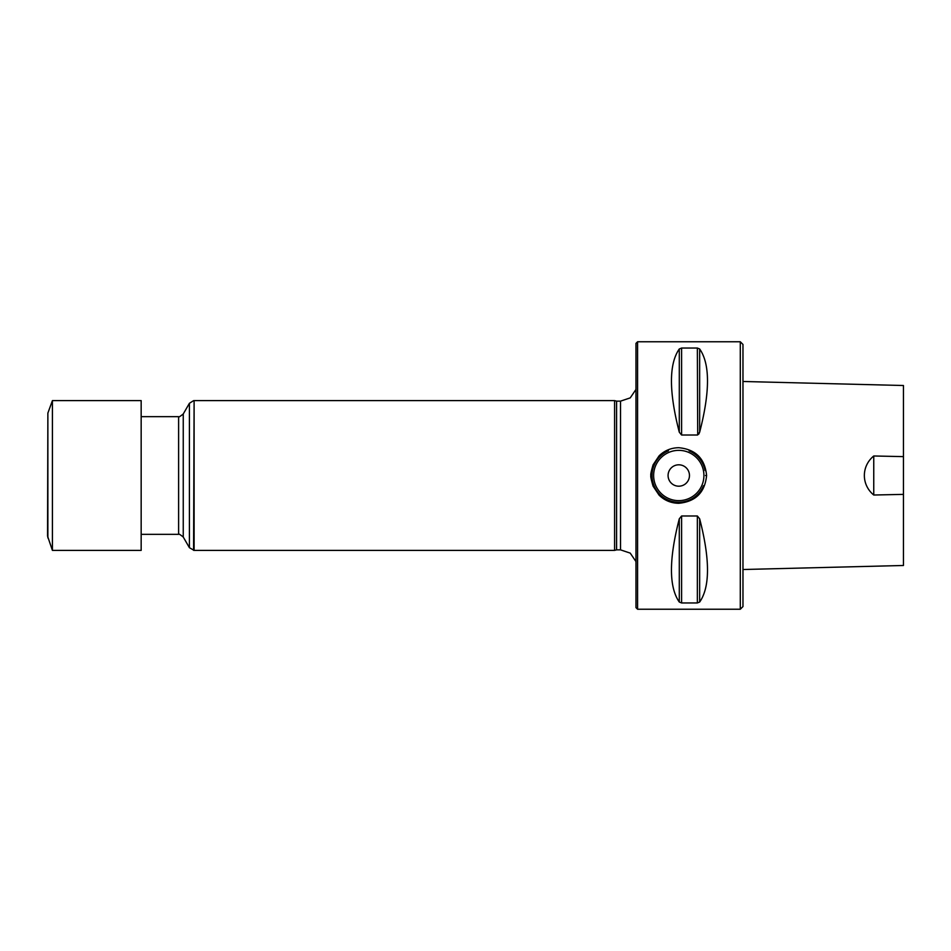 <?xml version="1.0" encoding="UTF-8"?>
<svg xmlns="http://www.w3.org/2000/svg" width="951" height="951" viewBox="0 0 951 951"><rect width="100%" height="100%" fill="white"/><g stroke="black" fill="none" stroke-linecap="round" stroke-linejoin="round"><path stroke-width="1.43" d="M740.294 341.766L742.969 344.44L742.969 606.56L740.294 609.234L637.586 609.234L637.586 341.766L740.294 341.766L740.294 609.234M742.969 399.265L742.969 402.891M742.969 525.844L742.969 381.482L903.45 385.512L903.45 565.488L903.45 494.377L873.755 495.019L873.755 455.981C861.261 466.228 861.19 484.701 873.755 495.019M706.593 475.5C704.941 492.392 695.668 501.652 678.776 503.293C671.133 503.186 664.583 500.476 659.102 495.162L653.087 486.163C651.09 479.352 650.377 475.797 650.96 475.5C650.377 475.203 651.09 471.648 653.087 464.837L659.102 455.838C664.571 450.524 671.133 447.814 678.776 447.707C695.668 449.336 704.941 458.608 706.593 475.5L705.523 475.5M679.287 432.194C668.85 391.681 668.85 363.936 679.287 348.969L681.594 348.042L697.356 348.042L699.663 348.969C710.1 363.936 710.1 391.681 699.663 432.194L697.356 435.011L681.594 435.011L679.287 432.194L679.287 348.969M679.287 602.031C668.85 587.064 668.85 559.319 679.287 518.806L681.594 515.989L697.356 515.989L699.663 518.806C710.1 559.319 710.1 587.064 699.663 602.031L697.356 602.958L681.594 602.958L679.287 602.031L679.287 518.806M681.594 515.989L681.594 602.958M697.356 348.042L697.701 434.964M698.735 434.203L699.663 432.194L699.663 348.969M668.077 475.5A10.699 10.699 0 0 1 684.126 466.24A10.699 10.699 0 0 1 684.126 484.76A10.699 10.699 0 0 1 668.077 475.5M703.514 485.688A26.747 26.747 0 0 1 666.592 499.311A26.747 26.747 0 0 1 668.458 450.822A26.747 26.747 0 0 0 666.592 499.311A26.747 26.747 0 0 0 703.514 485.688M689.095 450.822A26.747 26.747 0 0 1 705.036 470.448A26.747 26.747 0 0 0 689.095 450.822M637.586 609.234L635.981 607.63L635.981 343.37L637.586 341.766M620.528 401.144L620.528 549.856L616.581 549.856L616.581 401.144L620.528 401.144L630.228 397.887L635.981 389.423M616.581 549.856L614.584 550.391L614.584 400.609L616.581 401.144M141.164 534.343L178.61 534.343C178.324 533.44 179.87 534.331 183.246 537.018L189.404 547.693L194.111 550.391L194.111 400.609L614.584 400.609M903.45 402.76L903.45 396.365M903.45 456.623L873.755 455.981M141.164 420.829L141.164 550.391L52.412 550.391L52.412 400.609L141.164 400.609L141.164 420.829M47.871 537.909L47.871 413.091L47.55 536.079L52.412 550.391M681.594 348.042L681.594 435.011M699.663 602.031L699.663 518.806M697.356 602.958L697.356 515.989M703.918 475.5A25.142 25.142 0 0 0 666.211 453.722A25.142 25.142 0 0 0 666.211 497.278A25.142 25.142 0 0 0 703.918 475.5M193.576 550.344L194.111 400.609M189.404 547.693L189.404 403.307L193.576 400.656M183.246 537.018L183.246 413.982L189.404 403.307M178.61 534.343L178.61 416.657C178.324 417.56 179.87 416.669 183.246 413.982M620.528 549.856L630.228 553.113L635.981 561.577M194.111 550.391L614.584 550.391M141.164 416.657L178.61 416.657M742.969 569.518L903.45 565.488M47.871 413.091L52.412 400.609"/></g></svg>
